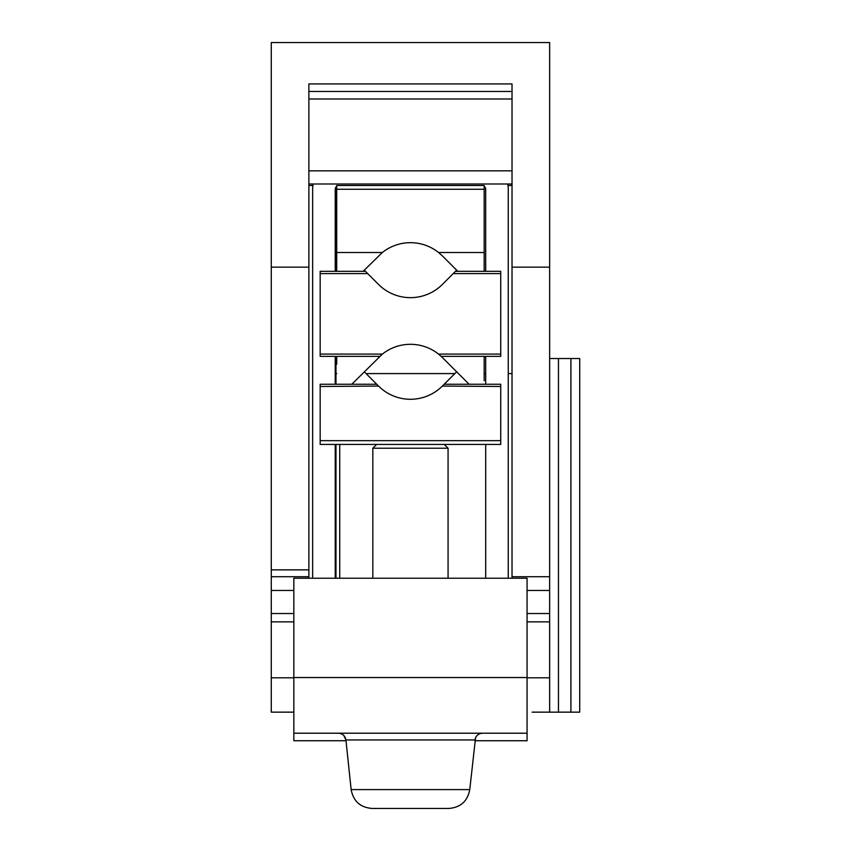 <?xml version="1.0" encoding="UTF-8"?>
<svg xmlns="http://www.w3.org/2000/svg" width="851" height="851" viewBox="0 0 851 851"><rect width="100%" height="100%" fill="white"/><g stroke="black" fill="none" stroke-linecap="round" stroke-linejoin="round"><path stroke-width="1.28" d="M293.84 712.149L271.267 712.149L271.267 42.55L549.64 42.55L549.64 267.14L512.025 267.14L512.025 83.93L308.881 83.93L308.881 578.233M532.12 712.149L579.733 712.149L579.733 358.537L549.64 358.537M366.058 373.589L454.849 373.589M484.187 373.589L485.687 373.589M512.025 373.589L508.26 373.589L508.26 578.233L508.26 189.262A26.328 26.328 0 0 0 507.728 183.997M346.006 740.742L293.84 740.742L293.84 578.233L527.067 578.233L527.067 740.742L474.901 740.742M512.025 267.14L512.025 578.233M336.719 373.589L335.975 373.589M512.025 91.451L308.881 91.451M312.913 185.497L308.881 185.497M512.025 185.497L507.994 185.497M484.187 252.513L438.584 252.513L442.371 255.896L438.584 252.513A45.146 45.146 0 0 0 382.322 252.513L336.719 252.513L336.719 271.32L336.719 185.497L484.187 185.497L484.187 271.32M485.687 271.32L485.687 189.262A3.766 3.766 0 0 0 484.187 186.252M335.975 271.32L335.975 187.007A3.766 3.766 0 0 1 336.719 186.252A3.766 3.766 0 0 0 335.22 189.262L335.22 271.32M335.22 356.346L335.22 384.237M335.22 444.424L335.22 578.233M312.647 578.233L312.647 189.262A26.328 26.328 0 0 1 313.179 183.997M485.687 578.233L485.687 444.424L444.275 444.424L448.073 448.222L448.073 578.233M485.687 384.237L485.687 356.346M382.322 252.513L363.111 271.32M457.795 271.32L442.371 255.896M382.322 287.819A45.146 45.146 0 0 0 442.371 284.436L456.636 270.171M364.271 270.171L378.535 284.436A45.146 45.146 0 0 0 442.371 284.436A45.146 45.146 0 0 1 438.584 287.819M442.275 357.42L438.51 354.08A45.146 45.146 0 0 0 382.397 354.08L378.535 357.526L379.759 356.346L378.535 357.526L379.759 356.346L320.167 356.346L320.167 271.32L365.419 271.32M320.167 354.08L382.397 354.08L351.825 384.237M484.187 380.727L484.187 356.346M442.371 357.526L469.082 384.237M500.739 354.08L500.739 356.346L441.148 356.346L438.51 354.08L500.739 354.08L500.739 271.32L455.487 271.32M336.719 356.346L336.719 364.207M378.972 386.492L378.535 386.056L378.972 386.492A45.146 45.146 0 0 0 441.935 386.492L444.201 384.237L500.739 384.237L500.739 444.424L320.167 444.424L320.167 386.492L378.535 386.067M442.371 386.067L500.739 386.492M364.271 371.791L378.535 386.056L376.706 384.237L320.167 384.237L320.167 386.492M444.201 384.237L456.636 371.791M336.719 444.424L376.631 444.424L372.834 448.222L372.834 578.233M448.073 448.222L372.834 448.222M379.759 356.346L378.535 357.526M335.975 356.346L335.975 384.237M335.975 444.424L335.975 578.233M271.267 267.14L308.881 267.14M549.64 712.149L549.64 267.14M579.733 712.149L579.733 358.537M271.267 613.528L293.84 613.528M271.267 621.868L293.84 621.868M271.267 576.723L308.881 576.723M527.067 733.211L293.84 733.211M372.089 808.45C360.313 807.493 353.325 801.195 351.144 789.59C353.325 801.195 360.313 807.493 372.089 808.45L448.817 808.45C460.593 807.493 467.582 801.195 469.763 789.59L351.144 789.59L345.921 739.955L474.986 739.955C475.762 735.807 478.262 733.562 482.464 733.211L481.336 733.296M512.025 576.723L549.64 576.723M527.067 613.528L549.64 613.528M527.067 621.868L549.64 621.868M339.73 444.424L339.73 578.233M512.025 98.982L308.881 98.982M512.025 170.828L308.881 170.828M336.719 189.262L484.187 189.262M367.675 273.586L320.167 273.586M500.739 273.586L453.221 273.586M320.167 440.658L500.739 440.658M570.915 712.149L570.915 358.537M558.458 712.149L558.458 358.537M527.067 677.811L549.64 677.811M271.267 590.456L293.84 590.456M271.267 677.811L293.84 677.811M271.267 569.862L308.881 569.862M293.84 677.545L527.067 677.545M527.067 590.456L549.64 590.456M308.881 183.997L512.025 183.997M343.793 735.455L345.921 739.955C345.144 735.807 342.645 733.562 338.443 733.211M448.817 808.45C460.593 807.493 467.582 801.195 469.763 789.59L475.56 737.743M476.837 735.753L478.453 734.37"/></g></svg>

